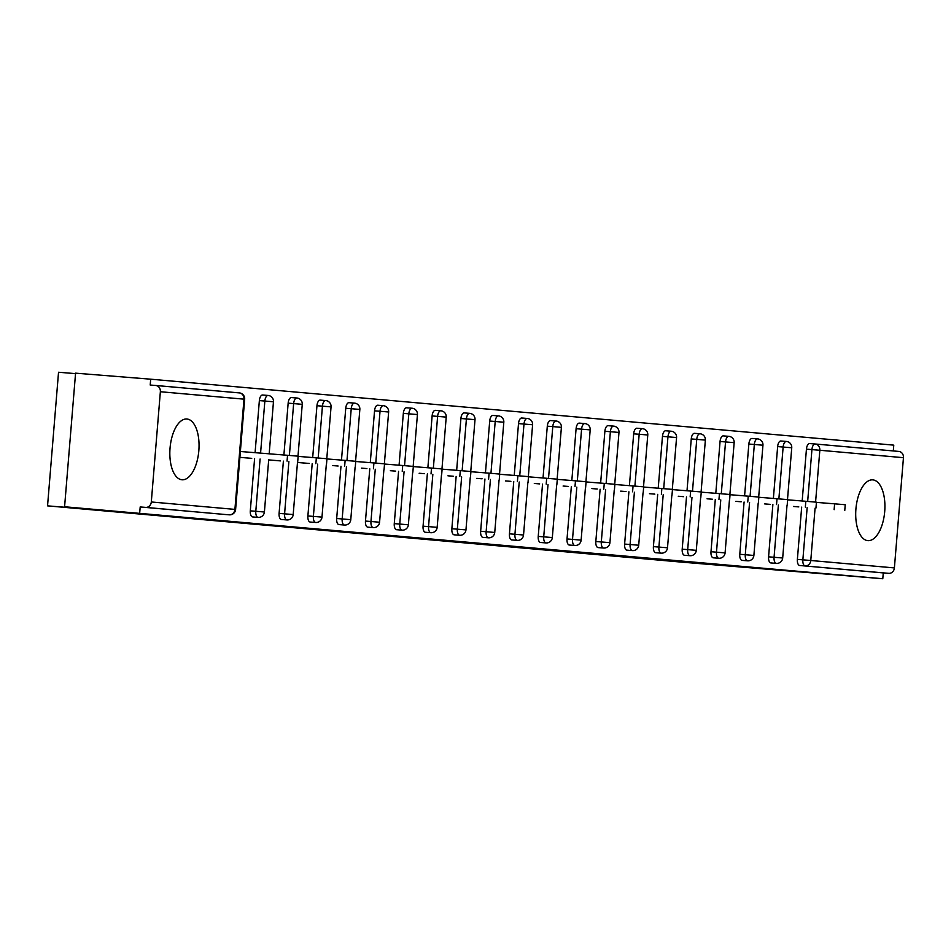<?xml version="1.0" encoding="UTF-8"?>
<svg xmlns="http://www.w3.org/2000/svg" width="951" height="951" viewBox="0 0 951 951"><rect width="100%" height="100%" fill="white"/><g stroke="black" fill="none" stroke-linecap="round" stroke-linejoin="round"><path stroke-width="1.43" d="M872.804 479.875A30.491 14.455 94.6 0 0 872.756 479.875A30.491 14.455 94.6 0 0 855.912 509.035A30.491 14.455 94.6 0 0 867.811 540.644A30.491 14.455 94.6 0 0 867.871 540.644A30.491 14.455 94.6 0 0 884.715 511.472A30.491 14.455 94.6 0 0 872.804 479.875M186.943 419.011A30.491 14.455 94.6 0 0 186.883 418.999A30.491 14.455 94.6 0 0 170.039 448.171A30.491 14.455 94.6 0 0 181.938 479.768A30.491 14.455 94.6 0 0 181.998 479.78A30.491 14.455 94.6 0 0 198.842 450.608A30.491 14.455 94.6 0 0 186.943 419.011M75.533 373.624L58.534 372.257L47.55 505.861L680.631 562.041L882.79 578.743L64.585 506.764L75.569 373.161L150.686 379.187L150.21 385.036L155.702 385.476A5.861 5.159 -84.9 0 0 155.702 385.476L239.343 392.906A5.861 5.159 -84.9 0 0 239.307 392.894L155.774 385.488M893.298 450.94L893.774 445.139L150.686 379.187M223.818 514.384A5.861 2.782 -85.4 0 1 223.806 514.384L145.669 507.394A5.861 5.159 -84.9 0 0 151.304 501.973L160.362 391.729A5.861 5.159 -84.9 0 0 155.738 385.476M151.304 501.973L234.909 509.391A5.861 5.159 -84.9 0 1 229.286 514.824A5.861 2.782 94.6 0 0 229.31 514.824A5.861 2.782 94.6 0 0 229.298 514.824L223.806 514.384A5.861 2.782 -85.4 0 1 223.794 514.372L140.189 506.954L139.702 512.803M145.669 507.394L140.189 506.954M815.245 444.01L898.79 451.428A5.861 5.159 95.1 0 1 898.826 451.428A5.861 5.159 95.1 0 1 903.45 457.681L894.392 567.913A5.861 5.159 95.1 0 1 888.757 573.346L883.277 572.906L882.79 578.743M47.55 505.861L119.588 511.65L64.585 506.764M239.89 457.348L251.73 458.346M883.277 572.906L799.66 565.488A5.861 2.782 -85.4 0 1 797.378 559.39L801.669 507.133M802.18 500.987L806.436 449.157A5.861 2.782 -85.4 0 1 809.67 443.558A5.861 2.782 -85.4 0 1 809.681 443.558L815.15 443.998M777.645 446.601A5.861 2.782 -85.4 0 1 780.878 441.002A5.861 2.782 -85.4 0 1 780.89 441.002L786.37 441.442A5.861 2.782 94.6 0 0 786.37 441.442A5.861 2.782 94.6 0 0 783.137 447.041L777.645 446.601L773.377 498.431M768.574 556.834L774.066 557.274A5.861 2.782 -85.4 0 0 776.361 563.372A5.861 2.782 94.6 0 0 776.385 563.372A5.861 2.782 94.6 0 0 776.373 563.372L770.881 562.933A5.861 2.782 -85.4 0 1 770.881 562.933A5.861 2.782 -85.4 0 1 770.869 562.933A5.861 2.782 -85.4 0 1 768.574 556.834L772.878 504.577M744.585 495.875L748.853 444.046A5.861 2.782 -85.4 0 1 752.086 438.447A5.861 2.782 -85.4 0 1 752.098 438.447M739.783 554.278L745.275 554.73A5.861 2.782 -85.4 0 0 747.569 560.817L742.089 560.377A5.861 2.782 -85.4 0 1 742.089 560.377A5.861 2.782 -85.4 0 1 742.077 560.377A5.861 2.782 -85.4 0 1 739.783 554.278L744.086 502.021M720.062 441.49A5.861 2.782 -85.4 0 1 723.295 435.891A5.861 2.782 -85.4 0 1 723.307 435.891L728.787 436.331A5.861 2.782 94.6 0 0 725.542 441.93L720.062 441.49L715.794 493.319M710.991 551.723L716.483 552.174A5.861 2.782 -85.4 0 0 718.766 558.261A5.861 2.782 94.6 0 0 718.801 558.261A5.861 2.782 94.6 0 0 718.778 558.261L713.298 557.821A5.861 2.782 -85.4 0 1 713.298 557.821A5.861 2.782 -85.4 0 1 713.286 557.821A5.861 2.782 -85.4 0 1 710.991 551.723L715.295 499.465M691.258 438.934A5.861 2.782 -85.4 0 1 694.503 433.335A5.861 2.782 -85.4 0 1 694.515 433.335L699.995 433.775A5.861 2.782 94.6 0 0 699.995 433.775A5.861 2.782 94.6 0 0 696.75 439.374L691.258 438.934L687.002 490.764M682.2 549.179L687.692 549.619A5.861 2.782 -85.4 0 0 689.974 555.705A5.861 2.782 94.6 0 0 689.986 555.705L684.494 555.265A5.861 2.782 -85.4 0 1 684.494 555.265L684.494 555.265A5.861 2.782 -85.4 0 1 682.2 549.179L686.503 496.909M662.467 436.378A5.861 2.782 -85.4 0 1 665.712 430.779A5.861 2.782 -85.4 0 1 665.724 430.779L671.192 431.219A5.861 2.782 94.6 0 0 667.959 436.818L662.467 436.378L658.211 488.208M653.408 546.623L658.9 547.063A5.861 2.782 -85.4 0 0 661.183 553.149A5.861 2.782 94.6 0 0 661.195 553.149L655.703 552.709A5.861 2.782 -85.4 0 1 655.703 552.709A5.861 2.782 -85.4 0 1 655.691 552.709A5.861 2.782 -85.4 0 1 653.408 546.623L657.7 494.354M633.675 433.822A5.861 2.782 -85.4 0 1 636.92 428.223A5.861 2.782 -85.4 0 1 636.92 428.235L642.4 428.675A5.861 2.782 94.6 0 0 642.4 428.675A5.861 2.782 94.6 0 0 639.167 434.262L633.675 433.822L629.419 485.652M626.923 550.154A5.861 2.782 -85.4 0 1 626.911 550.154A5.861 2.782 -85.4 0 1 626.899 550.154A5.861 2.782 -85.4 0 1 624.617 544.067L628.908 491.798M604.884 431.267A5.861 2.782 -85.4 0 1 608.117 425.668A5.861 2.782 -85.4 0 1 608.129 425.679L613.609 426.119A5.861 2.782 94.6 0 0 613.609 426.119A5.861 2.782 94.6 0 0 610.376 431.718L604.884 431.267L600.628 483.096M595.825 541.511L601.305 541.951A5.861 2.782 -85.4 0 0 603.6 548.038A5.861 2.782 94.6 0 0 603.612 548.038L598.12 547.598A5.861 2.782 -85.4 0 1 598.12 547.598A5.861 2.782 -85.4 0 1 598.108 547.598A5.861 2.782 -85.4 0 1 595.825 541.511L600.117 489.242M576.092 428.711A5.861 2.782 -85.4 0 1 579.325 423.124A5.861 2.782 -85.4 0 1 579.337 423.124L584.817 423.564A5.861 2.782 94.6 0 0 584.817 423.564A5.861 2.782 94.6 0 0 581.584 429.163L576.092 428.711L571.824 480.54M567.022 538.955L572.514 539.395A5.861 2.782 -85.4 0 0 574.808 545.482A5.861 2.782 94.6 0 0 574.832 545.482A5.861 2.782 94.6 0 0 574.82 545.482L569.328 545.042A5.861 2.782 -85.4 0 1 569.328 545.042A5.861 2.782 -85.4 0 1 569.316 545.042A5.861 2.782 -85.4 0 1 567.022 538.955L571.325 486.686M543.033 477.996L547.3 426.167A5.861 2.782 -85.4 0 1 550.534 420.568A5.861 2.782 -85.4 0 1 550.546 420.568M538.23 536.4L543.722 536.84A5.861 2.782 -85.4 0 0 546.005 542.926A5.861 2.782 94.6 0 0 546.017 542.926L540.537 542.486A5.861 2.782 -85.4 0 1 540.537 542.486A5.861 2.782 -85.4 0 1 540.525 542.486A5.861 2.782 -85.4 0 1 538.23 536.4L542.534 484.13M518.509 423.611A5.861 2.782 -85.4 0 1 521.742 418.012A5.861 2.782 -85.4 0 1 521.754 418.012L527.234 418.452A5.861 2.782 94.6 0 0 523.989 424.051L518.509 423.611L514.241 475.441M509.439 533.844L514.931 534.284A5.861 2.782 -85.4 0 0 517.213 540.37A5.861 2.782 94.6 0 0 517.225 540.37L511.745 539.93A5.861 2.782 -85.4 0 1 511.733 539.93A5.861 2.782 -85.4 0 1 509.439 533.844L513.742 481.575M489.706 421.055A5.861 2.782 -85.4 0 1 492.951 415.456A5.861 2.782 -85.4 0 1 492.963 415.456L498.431 415.896A5.861 2.782 94.6 0 0 498.431 415.896A5.861 2.782 94.6 0 0 495.198 421.495L489.706 421.055L485.45 472.885M480.647 531.288L486.139 531.728A5.861 2.782 -85.4 0 0 488.422 537.814A5.861 2.782 94.6 0 0 488.434 537.814L482.942 537.374A5.861 2.782 -85.4 0 1 482.942 537.374L482.942 537.374A5.861 2.782 -85.4 0 1 480.647 531.288L484.939 479.019M460.914 418.499A5.861 2.782 -85.4 0 1 464.159 412.9A5.861 2.782 -85.4 0 1 464.171 412.9L469.639 413.34A5.861 2.782 94.6 0 0 466.406 418.939L460.914 418.499L456.658 470.329M451.856 528.732L457.348 529.172A5.861 2.782 -85.4 0 0 459.63 535.258A5.861 2.782 94.6 0 0 459.642 535.258L454.15 534.819A5.861 2.782 -85.4 0 1 454.15 534.819A5.861 2.782 -85.4 0 1 454.138 534.819A5.861 2.782 -85.4 0 1 451.856 528.732L456.147 476.463M432.123 415.944A5.861 2.782 -85.4 0 1 435.368 410.345L440.848 410.784A5.861 2.782 94.6 0 0 440.848 410.784A5.861 2.782 94.6 0 0 437.615 416.383L432.123 415.944L427.867 467.773M425.37 532.263A5.861 2.782 -85.4 0 1 425.359 532.263A5.861 2.782 -85.4 0 1 425.347 532.263A5.861 2.782 -85.4 0 1 423.064 526.176L427.356 473.907M403.331 413.388A5.861 2.782 -85.4 0 1 406.564 407.789A5.861 2.782 -85.4 0 1 406.576 407.789L412.056 408.229A5.861 2.782 94.6 0 0 412.056 408.229A5.861 2.782 94.6 0 0 408.823 413.828L403.331 413.388L399.075 465.217M394.273 523.621L399.753 524.06A5.861 2.782 -85.4 0 0 402.047 530.147A5.861 2.782 94.6 0 0 402.059 530.147L396.567 529.707A5.861 2.782 -85.4 0 1 396.567 529.707A5.861 2.782 -85.4 0 1 396.555 529.707A5.861 2.782 -85.4 0 1 394.273 523.621L398.564 471.351M374.539 410.832A5.861 2.782 -85.4 0 1 377.773 405.233A5.861 2.782 -85.4 0 1 377.785 405.233L383.265 405.673A5.861 2.782 94.6 0 0 383.265 405.673A5.861 2.782 94.6 0 0 380.031 411.272L374.539 410.832L370.272 462.661M365.469 521.065L370.961 521.505A5.861 2.782 -85.4 0 0 373.256 527.591A5.861 2.782 94.6 0 0 373.267 527.591L367.775 527.151A5.861 2.782 -85.4 0 1 367.775 527.151A5.861 2.782 -85.4 0 1 367.764 527.151A5.861 2.782 -85.4 0 1 365.469 521.065L369.773 468.795M341.48 460.106L345.748 408.276A5.861 2.782 -85.4 0 1 348.981 402.677A5.861 2.782 -85.4 0 1 348.993 402.677M336.678 518.509L342.17 518.949A5.861 2.782 -85.4 0 0 344.452 525.035A5.861 2.782 94.6 0 0 344.464 525.035L338.984 524.595A5.861 2.782 -85.4 0 1 338.984 524.595A5.861 2.782 -85.4 0 1 338.972 524.595A5.861 2.782 -85.4 0 1 336.678 518.509L340.981 466.24M316.956 405.72A5.861 2.782 -85.4 0 1 320.19 400.121A5.861 2.782 -85.4 0 1 320.202 400.121L325.682 400.561A5.861 2.782 94.6 0 0 322.437 406.16L316.956 405.72L312.689 457.55M307.886 515.953L313.378 516.393A5.861 2.782 -85.4 0 0 315.661 522.479A5.861 2.782 94.6 0 0 315.673 522.479L310.192 522.04A5.861 2.782 -85.4 0 1 310.181 522.04A5.861 2.782 -85.4 0 1 307.886 515.953L312.19 463.684M288.153 403.165A5.861 2.782 -85.4 0 1 291.398 397.566A5.861 2.782 -85.4 0 1 291.41 397.566L296.878 398.005A5.861 2.782 94.6 0 0 296.878 398.005A5.861 2.782 94.6 0 0 293.645 403.604L288.153 403.165L283.897 454.994M279.095 513.397L284.587 513.837A5.861 2.782 -85.4 0 0 286.869 519.924A5.861 2.782 94.6 0 0 286.881 519.935L281.389 519.484A5.861 2.782 -85.4 0 1 281.389 519.484A5.861 2.782 -85.4 0 1 281.377 519.484A5.861 2.782 -85.4 0 1 279.095 513.397L283.386 461.14M259.361 400.609A5.861 2.782 -85.4 0 1 262.607 395.01A5.861 2.782 -85.4 0 1 262.619 395.01L268.087 395.45A5.861 2.782 94.6 0 0 264.853 401.049L259.361 400.609L255.082 452.676M250.303 510.842L255.795 511.281A5.861 2.782 -85.4 0 0 258.078 517.368A5.861 2.782 94.6 0 0 258.09 517.38L252.597 516.928A5.861 2.782 -85.4 0 1 252.597 516.928A5.861 2.782 -85.4 0 1 252.586 516.928A5.861 2.782 -85.4 0 1 250.303 510.842L254.595 458.584M268.681 459.904L280.533 460.902M297.485 462.459L309.325 463.458M332.755 465.586L338.116 466.014M361.546 468.142L366.908 468.57M390.35 470.697L395.699 471.125M419.141 473.253L424.491 473.681M447.933 475.809L453.294 476.237M476.724 478.365L482.086 478.793M505.516 480.921L510.877 481.349M534.307 483.477L539.669 483.904M563.111 486.032L568.46 486.46M591.902 488.576L597.252 489.016M620.694 491.132L626.043 491.572M649.485 493.688L654.847 494.128M678.277 496.244L683.638 496.684M707.068 498.8L712.43 499.227M735.86 501.355L741.221 501.783M764.663 503.911L770.013 504.339M793.455 506.467L798.804 506.895M246.38 457.918L239.89 457.336M287.059 461.128L287.535 455.291L298.162 456.183L297.675 462.02M287.535 455.291L240.377 451.499M275.172 460.474L268.681 459.892M315.851 463.684L316.338 457.847L326.954 458.739L326.478 464.575M316.338 457.847L298.139 456.385M303.963 463.03L297.485 462.448M344.642 466.24L345.13 460.391L355.745 461.294L355.27 467.131M345.13 460.391L326.942 458.941M373.434 468.795L373.921 462.947L384.537 463.85L384.061 469.687M373.921 462.947L355.733 461.497M402.237 471.351L402.713 465.503L413.328 466.406L412.853 472.243M402.713 465.503L384.525 464.04M431.029 473.907L431.504 468.058L442.132 468.962L441.644 474.799M431.504 468.058L413.316 466.596M459.82 476.463L460.296 470.614L470.923 471.518L470.436 477.354M460.296 470.614L442.108 469.152M488.612 479.019L489.087 473.17L499.715 474.074L499.227 479.91M489.087 473.17L470.9 471.708M517.403 481.575L517.891 475.726L528.506 476.629L528.031 482.466M517.891 475.726L499.691 474.264M546.195 484.13L546.682 478.282L557.298 479.173L556.822 485.022M546.682 478.282L528.494 476.82M574.986 486.686L575.474 480.837L586.089 481.729L585.614 487.578M575.474 480.837L557.286 479.375M603.79 489.242L604.265 483.393L614.881 484.285L614.405 490.134M604.265 483.393L586.078 481.931M632.581 491.798L633.057 485.949L643.684 486.841L643.197 492.689M633.057 485.949L614.869 484.487M661.373 494.342L661.848 488.505L672.476 489.396L671.988 495.245M661.848 488.505L643.661 487.043M690.164 496.897L690.64 491.061L701.267 491.952L700.78 497.801M690.64 491.061L672.452 489.599M718.956 499.453L719.443 493.617L730.059 494.508L729.583 500.357M719.443 493.617L701.244 492.154M747.748 502.009L748.235 496.172L758.85 497.064L758.375 502.913M748.235 496.172L730.047 494.71M776.539 504.565L777.026 498.728L787.642 499.62L787.166 505.468M777.026 498.728L758.839 497.266M805.342 507.121L805.818 501.284L816.433 502.176L815.958 508.024M805.818 501.284L787.63 499.822M834.134 509.677L834.609 503.84L845.237 504.731L844.75 510.58M834.609 503.84L816.422 502.378M229.298 514.824A5.861 5.861 0 0 0 235.61 509.451L234.909 509.391L243.979 399.158L160.362 391.729M243.979 399.158A5.861 5.159 -84.9 0 0 239.343 392.906A5.861 5.861 0 0 1 244.669 399.218L243.979 399.158M903.45 457.681L819.833 450.263L815.578 502.092M815.078 508.203L810.775 560.496L894.392 567.913M888.757 573.346L799.66 565.488M797.378 559.39L810.775 560.496A5.861 5.159 95.1 0 1 805.152 565.928A5.861 2.782 -85.4 0 1 802.858 559.83L807.161 507.572M809.67 443.558L815.162 443.998A5.861 2.782 94.6 0 0 815.162 443.998A5.861 5.159 95.1 0 1 815.209 444.01A5.861 5.159 95.1 0 1 819.833 450.263L806.436 449.157M258.113 517.38A5.861 2.782 94.6 0 1 258.09 517.38A5.861 5.861 0 0 0 264.402 512.007L255.795 511.281L260.087 459.024M260.574 453.116L264.853 401.049L273.46 401.774A5.861 5.861 0 0 0 268.134 395.45A5.861 2.782 94.6 0 0 268.087 395.45A5.861 5.861 0 0 1 268.134 395.45M286.881 519.935A5.861 2.782 94.6 0 0 286.905 519.935A5.861 5.861 0 0 0 293.193 514.562L284.587 513.837L288.878 461.58M289.389 455.434L293.645 403.604L302.252 404.33A5.861 5.861 0 0 0 296.878 398.005M315.673 522.479A5.861 5.861 0 0 0 321.985 517.118L313.378 516.393L317.67 464.136M318.181 457.99L322.437 406.16L331.055 406.885A5.861 5.861 0 0 0 325.729 400.561A5.861 2.782 94.6 0 0 325.682 400.561A5.861 5.861 0 0 1 325.729 400.561M344.464 525.035A5.861 5.861 0 0 0 350.776 519.674L342.17 518.949L346.461 466.691M346.972 460.546L351.228 408.716L345.748 408.276M373.279 527.603A5.861 2.782 94.6 0 1 373.267 527.591A5.861 5.861 0 0 0 379.58 522.23L370.961 521.505L375.265 469.235M375.764 463.101L380.031 411.272L388.638 411.997A5.861 5.861 0 0 0 383.265 405.673M402.071 530.147A5.861 2.782 94.6 0 1 402.059 530.147A5.861 5.861 0 0 0 408.371 524.786L399.753 524.06L404.056 471.791M404.555 465.657L408.823 413.828L417.43 414.553A5.861 5.861 0 0 0 412.056 408.229M423.064 526.176L428.544 526.616L432.848 474.347M433.347 468.213L437.615 416.383L446.221 417.109A5.861 5.861 0 0 0 440.848 410.784M459.666 535.258A5.861 2.782 94.6 0 1 459.642 535.258A5.861 5.861 0 0 0 465.954 529.897L457.348 529.172L461.639 476.903M462.138 470.769L466.406 418.939L475.013 419.664A5.861 5.861 0 0 0 469.687 413.34A5.861 2.782 94.6 0 0 469.639 413.34A5.861 5.861 0 0 1 469.687 413.34M488.434 537.814A5.861 2.782 94.6 0 0 488.457 537.814A5.861 5.861 0 0 0 494.746 532.453L486.139 531.728L490.431 479.459M490.942 473.325L495.198 421.495L503.816 422.22A5.861 5.861 0 0 0 498.431 415.896M517.225 540.37A5.861 5.861 0 0 0 523.537 535.009L514.931 534.284L519.222 482.014M519.733 475.88L523.989 424.051L532.608 424.776A5.861 5.861 0 0 0 527.282 418.452A5.861 2.782 94.6 0 0 527.234 418.452A5.861 5.861 0 0 1 527.282 418.452M546.017 542.926A5.861 5.861 0 0 0 552.329 537.565L543.722 536.84L548.014 484.57M548.525 478.436L552.781 426.607L547.3 426.167M574.82 545.482A5.861 5.861 0 0 0 581.132 540.12L572.514 539.395L576.817 487.126M577.316 480.992L581.584 429.163L590.191 429.888A5.861 5.861 0 0 0 584.817 423.564M603.623 548.038A5.861 2.782 94.6 0 1 603.612 548.038A5.861 5.861 0 0 0 609.924 542.676L601.305 541.951L605.609 489.682M606.108 483.548L610.376 431.718L618.982 432.443A5.861 5.861 0 0 0 613.609 426.119M624.617 544.067L630.097 544.507L634.4 492.238M634.899 486.104L639.167 434.262L647.774 434.999A5.861 5.861 0 0 0 642.4 428.675M661.195 553.149A5.861 5.861 0 0 0 667.507 547.788L658.9 547.063L663.192 494.793M663.703 488.659L667.959 436.818L676.565 437.543A5.861 5.861 0 0 0 671.24 431.231A5.861 2.782 94.6 0 0 671.192 431.219A5.861 5.861 0 0 1 671.24 431.231M689.986 555.705A5.861 2.782 94.6 0 0 690.01 555.705A5.861 5.861 0 0 0 696.298 550.344L687.692 549.619L691.983 497.349M692.494 491.203L696.75 439.374L705.369 440.099A5.861 5.861 0 0 0 700.043 433.787A5.861 5.861 0 0 0 699.995 433.775M718.778 558.261A5.861 5.861 0 0 0 725.09 552.9L716.483 552.174L720.775 499.905M721.286 493.759L725.542 441.93L734.16 442.655A5.861 5.861 0 0 0 728.835 436.343A5.861 2.782 94.6 0 0 728.787 436.331A5.861 5.861 0 0 1 728.835 436.343M747.569 560.817A5.861 5.861 0 0 0 753.881 555.455L745.275 554.73L749.566 502.461M750.077 496.315L754.333 444.486L748.853 444.046M776.373 563.372A5.861 5.861 0 0 0 782.685 558.011L774.066 557.274L778.37 505.017M778.869 498.871L783.137 447.041L791.743 447.766A5.861 5.861 0 0 0 786.418 441.454A5.861 5.861 0 0 0 786.37 441.442M807.661 501.427L811.928 449.597A5.861 2.782 94.6 0 1 815.162 443.998L898.826 451.428M354.485 403.117A5.861 2.782 94.6 0 0 354.473 403.117A5.861 2.782 94.6 0 0 351.228 408.716L359.847 409.441A5.861 5.861 0 0 0 354.473 403.117L348.981 402.677M437.163 527.341L428.544 526.616A5.861 2.782 -85.4 0 0 430.839 532.703A5.861 2.782 94.6 0 0 430.851 532.703A5.861 5.861 0 0 0 437.163 527.341L441.466 475.048M556.038 421.008A5.861 2.782 94.6 0 0 556.026 421.008A5.861 2.782 94.6 0 0 552.781 426.607L561.399 427.332A5.861 5.861 0 0 0 556.026 421.008L550.534 420.568M638.715 545.232L630.097 544.507A5.861 2.782 -85.4 0 0 632.391 550.593A5.861 2.782 94.6 0 0 632.403 550.593A5.861 5.861 0 0 0 638.715 545.232L643.019 492.927M757.59 438.886A5.861 2.782 94.6 0 0 757.578 438.886A5.861 2.782 94.6 0 0 754.333 444.486L762.952 445.211A5.861 5.861 0 0 0 757.626 438.898A5.861 5.861 0 0 0 757.578 438.886L752.086 438.447M235.61 509.451L244.669 399.218M264.402 512.007L268.705 459.713M269.181 453.817L273.46 401.774M293.193 514.562L297.497 462.269M297.996 456.159L302.252 404.33M321.985 517.118L326.288 464.825M326.787 458.715L331.055 406.885M350.776 519.674L355.08 467.381M355.579 461.271L359.847 409.441M379.58 522.23L383.871 469.937M384.37 463.826L388.638 411.997M408.371 524.786L412.663 472.492M413.174 466.382L417.43 414.553M425.359 532.263L430.851 532.703M441.965 468.938L446.221 417.109M465.954 529.897L470.258 477.604M470.757 471.494L475.013 419.664M494.746 532.453L499.049 480.16M499.548 474.05L503.816 422.22M523.537 535.009L527.841 482.704M528.34 476.606L532.608 424.776M552.329 537.565L556.632 485.26M557.131 479.161L561.399 427.332M581.132 540.12L585.424 487.815M585.923 481.717L590.191 429.888M609.924 542.676L614.215 490.371M614.726 484.273L618.982 432.443M626.911 550.154L632.403 550.593M643.518 486.829L647.774 434.999M667.507 547.788L671.81 495.483M672.309 489.385L676.565 437.543M696.298 550.344L700.602 498.039M701.101 491.94L705.369 440.099M725.09 552.9L729.393 500.595M729.892 494.496L734.16 442.655M753.881 555.455L758.185 503.15M758.684 497.052L762.952 445.211M782.685 558.011L786.976 505.706M787.487 499.608L791.743 447.766"/></g></svg>
